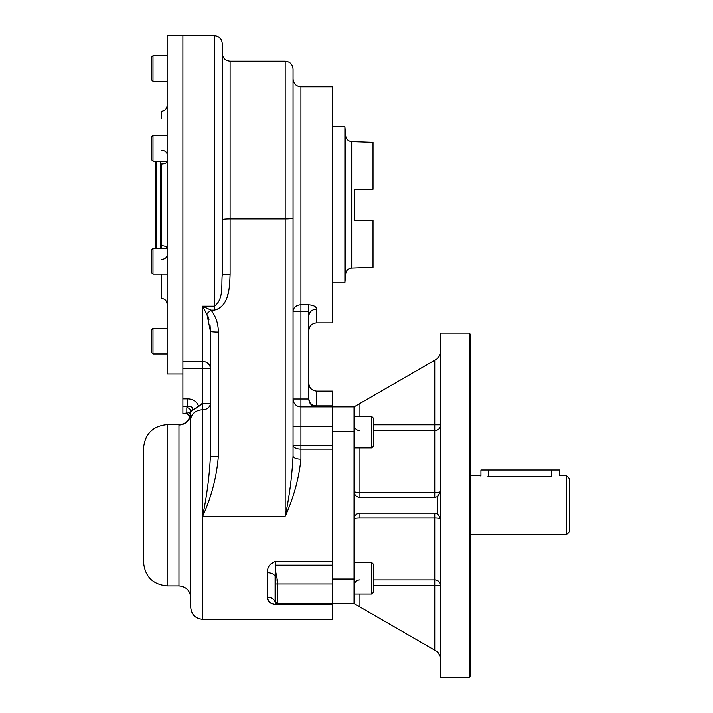 <?xml version="1.0" encoding="UTF-8"?>
<svg xmlns="http://www.w3.org/2000/svg" width="713" height="713" viewBox="0 0 713 713"><rect width="100%" height="100%" fill="white"/><g stroke="black" fill="none" stroke-linecap="round" stroke-linejoin="round"><path stroke-width="1.07" d="M182.893 125.648L182.893 368.755L210.433 368.755L210.433 331.287A7.87 0.775 0 0 0 218.303 332.062C218.392 323.898 215.968 316.599 211.039 310.155L202.563 306.207L208.134 316.759L202.563 306.207L202.563 361.473L182.893 361.473L202.563 361.473L202.563 368.755L210.433 368.755L210.433 331.287A7.87 0.775 0 0 0 218.303 332.062L218.303 456.792C216.556 477.452 211.306 497.335 202.563 516.426C206.77 496.444 209.399 476.311 210.433 456.017A7.87 0.775 0 0 0 218.303 456.792A7.87 0.775 0 0 1 210.433 456.017L210.433 403.228L210.433 456.017C209.399 476.311 206.77 496.444 202.563 516.426L202.563 409.806A7.87 6.577 180 0 0 210.433 403.228A7.87 6.577 180 0 1 202.563 409.806L202.563 403.228L210.433 403.228L210.433 456.017L210.433 331.287L206.806 313.613A7.87 0.579 -41.4 0 0 211.039 310.155L202.563 306.207L202.563 361.473A7.87 7.282 180 0 1 210.433 368.755L210.433 331.287L210.433 368.755A7.87 7.282 180 0 0 202.563 361.473L202.563 403.228L210.433 403.228L210.433 456.017L210.433 331.287L210.094 325.645L210.433 331.287L206.806 313.613A7.87 0.579 -41.4 0 0 211.039 310.155L214.372 310.155L214.372 306.207C223.9 299.38 221.217 285.316 222.242 274.906A7.87 0.775 180 0 1 230.112 274.131C229.577 286.742 229.541 306.358 214.372 310.155L214.372 306.207C223.9 299.38 221.217 285.316 222.242 274.906L222.242 175.318M222.242 274.942L222.242 274.906A7.87 0.775 180 0 1 230.112 274.131C229.577 286.742 229.541 306.358 214.372 310.155L211.039 310.155C215.968 316.599 218.392 323.898 218.303 332.062L218.303 456.792C216.556 477.452 211.306 497.335 202.563 516.426L202.563 409.806A11.8 9.866 180 0 0 190.763 419.681L190.763 411.544L191.672 410.777C194.702 408.451 190.701 405.456 187.688 406.463L186.833 407.72L186.833 412.016L185.754 413.192A3.93 3.922 -116.8 0 1 189.15 419.101A3.93 3.922 -116.8 0 0 185.754 413.192L186.833 412.016A3.93 3.913 180 0 1 190.763 415.929L190.763 411.544A3.93 3.832 180 0 0 186.833 407.72L187.688 406.463L182.893 406.463L182.893 35.65L182.893 368.755L202.563 368.755L202.563 403.228L190.763 411.544A3.93 3.832 180 0 0 186.833 407.72L186.833 412.016A3.93 3.913 180 0 1 190.763 415.929L189.15 419.101A11.8 11.747 180 0 1 178.963 424.921L178.963 585.872L167.154 585.872L167.154 424.565C152.823 425.964 144.953 433.834 143.554 448.174L143.554 562.272C144.953 576.612 152.823 584.473 167.154 585.872L167.154 424.565L178.972 424.565C183.009 424.458 186.227 422.791 188.633 419.547C190.023 416.205 188.954 414.137 185.416 413.353L182.893 413.353L182.893 406.463C182.893 415.599 182.893 415.599 182.893 406.463L182.893 398.852L187.688 398.852C193.045 398.995 196.761 401.508 198.82 406.392L191.672 410.777C194.702 408.451 190.701 405.456 187.688 406.463L187.688 398.852C193.045 398.995 196.761 401.508 198.82 406.392L202.563 403.228L202.563 409.806A11.8 9.866 180 0 0 190.763 419.681L190.763 607.512C191.467 614.686 195.398 618.617 202.563 619.321L332.401 619.321L332.401 578.252M182.893 142.128L182.893 175.318M182.893 234.336L182.893 267.535M182.893 284.006L182.893 343.951M332.401 505.223L332.401 431.454L354.04 431.454L354.04 518.993A5.9 5.9 0 0 1 359.94 513.093L359.94 517.995A5.9 0.998 180 0 0 354.04 518.993L354.04 578.992L354.04 518.993A5.9 0.998 180 0 1 359.94 517.995L359.94 513.093C356.366 513.449 354.397 515.41 354.04 518.993A5.9 5.9 0 0 1 359.94 513.093C356.366 513.449 354.397 515.41 354.04 518.993L354.04 431.454L332.401 431.454L332.401 449.163L300.931 449.163L300.931 426.534L332.401 426.534L332.401 391.125L316.661 391.125L316.661 406.865C313.577 406.74 311.251 405.341 309.709 402.667L308.961 400.385A7.87 6.854 180 0 0 316.661 405.849L332.401 405.849C332.401 386.366 332.401 386.366 332.401 405.849L332.401 406.865L354.04 406.865L354.04 431.454L354.04 406.865L359.94 403.451L359.94 416.454L359.94 403.451L354.04 406.865L300.931 406.865L300.931 398.995L300.931 406.865A7.87 7.87 0 0 1 293.061 398.995A7.87 7.87 0 0 0 300.931 406.865L300.931 426.534L300.931 406.865A7.87 7.87 0 0 1 293.061 398.995A7.87 7.87 0 0 0 300.931 406.865L332.401 406.865L332.401 432.194M332.401 426.534L332.401 445.295L293.061 445.295L293.061 456.017C292.027 476.293 289.407 496.426 285.191 516.426C293.711 497.416 298.952 478.334 300.931 459.19L300.931 449.163A7.87 3.868 0 0 1 293.061 445.295L332.401 445.295L332.401 449.163L300.931 449.163A7.87 3.868 0 0 1 293.061 445.295L293.061 456.017A7.87 3.173 0 0 0 300.931 459.19L300.931 426.534L332.401 426.534L332.401 561.283L275.352 561.283L275.352 565.151L332.401 565.151L332.401 561.283L275.352 561.283L275.352 569.865L277.321 579.945L277.321 603.581L275.352 603.581L332.401 603.581L332.401 604.597C332.401 624.08 332.401 624.08 332.401 604.597L275.352 604.597C269.808 603.483 267.188 601.032 267.482 597.236C271.368 597.432 273.908 599.018 275.111 602.004L275.352 601.612L275.111 602.004L275.352 601.612L275.111 602.004L275.352 601.612L277.321 603.581L332.401 603.581L332.401 561.283L332.401 578.992L354.04 578.992L354.04 603.581L332.401 603.581L354.04 603.581L437.693 651.878L440.643 656.985L437.693 651.878L440.643 656.985L437.693 651.878L434.743 650.176L434.743 585.685L440.643 585.685A5.9 5.82 -0 0 0 434.743 579.874L434.743 585.685L440.643 585.685A5.9 5.82 -0 0 0 434.743 579.874L434.743 513.093L434.743 579.874L373.71 579.874L434.743 579.874L373.71 579.874L434.743 579.874L434.743 585.685L373.71 585.685L434.743 585.685L434.743 650.176L359.94 606.986L359.94 593.982L359.94 606.986L354.04 603.581L354.04 578.992L332.401 578.992M208.178 316.875L209.034 319.816L208.178 316.875M217.198 309.656L217.706 309.46L217.198 309.656M227.456 295.859L228.017 293.854L227.456 295.859M293.061 311.492L293.061 80.311L293.061 311.492L300.931 311.492L300.931 398.995L308.809 398.995L308.961 400.385A7.87 6.854 180 0 0 316.661 405.849L316.661 406.865C313.577 406.74 311.251 405.341 309.709 402.667L308.809 398.995L293.061 398.995L300.931 398.995L300.931 304.825A7.87 6.667 0 0 0 293.061 311.492L300.931 311.492L300.931 304.825A7.87 6.667 0 0 0 293.061 311.492L293.061 69.09C292.588 64.313 289.968 61.692 285.191 61.22L230.112 61.22L230.112 218.936L285.191 218.936L285.191 61.22L285.191 218.936A7.87 0.775 0 0 0 293.061 218.16L293.061 456.017L293.061 218.16A7.87 0.775 0 0 1 285.191 218.936L285.191 516.426L202.563 516.426L285.191 516.426C293.711 497.416 298.952 478.334 300.931 459.19A7.87 3.173 0 0 1 293.061 456.017C292.027 476.293 289.407 496.426 285.191 516.426L285.191 218.936L230.112 218.936L230.112 274.131L230.112 218.936A7.87 0.775 180 0 0 222.242 219.711A7.87 0.775 180 0 1 230.112 218.936L230.112 61.22C225.326 60.757 222.706 58.136 222.242 53.359M182.893 374.004L167.154 374.004L167.154 35.65L214.372 35.65L214.372 306.207L202.563 306.207L214.372 306.207L214.372 35.65C219.149 36.113 221.77 38.743 222.242 43.52L222.242 275.352M332.401 604.597L275.352 604.597C269.808 603.483 267.188 601.032 267.482 597.236L267.482 572.682C267.188 567.263 269.808 563.457 275.352 561.283C269.808 563.457 267.188 567.263 267.482 572.682C271.234 572.789 273.783 573.956 275.111 576.184L275.352 569.865L277.321 579.945L277.321 583.911L332.401 583.911L277.321 583.911L277.321 603.581L275.352 603.581L275.111 601.995C273.908 599.018 271.368 597.432 267.482 597.236L267.482 572.682C271.234 572.789 273.783 573.956 275.111 576.184L275.352 565.151L332.401 565.151L332.401 583.911M275.111 602.004L275.111 576.184L275.352 579.945L277.321 579.945L275.352 579.945L275.352 583.911L277.321 583.911L275.352 583.911L275.352 601.612L275.352 583.911L275.352 601.612L277.321 603.581L275.352 603.581L275.352 604.597L275.352 603.581M182.893 406.463L187.688 406.463L187.688 398.852L182.893 398.852L182.893 204.827M192.332 409.77L191.797 410.59L192.332 409.77M190.763 419.681L190.763 607.512L190.763 411.544L190.763 415.929L189.15 419.101A11.8 11.747 180 0 1 178.963 424.921L178.963 585.872C186.129 586.576 190.068 590.507 190.763 597.681M202.563 516.426L202.563 619.321L202.563 516.426M275.352 561.283L270.138 564.438L275.352 561.283M267.74 570.008L267.633 570.632L267.74 570.008M267.518 597.966L267.633 598.697L267.518 597.966M267.74 599.152L269.193 601.808L267.74 599.152M270.138 602.743L271.493 603.644L270.138 602.743M293.061 78.929C293.524 83.706 296.145 86.335 300.931 86.799L300.931 304.825L300.931 86.799L332.401 86.799L332.401 322.864L316.661 322.864L316.661 309.094C316.314 306.661 313.693 305.244 308.791 304.825L300.931 304.825L308.791 304.825C313.693 305.244 316.314 306.661 316.661 309.094C311.92 309.531 309.299 311.848 308.791 316.037L308.791 304.825L308.791 311.492L300.931 311.492L308.791 311.492L308.791 398.487C308.791 378.327 308.791 378.327 308.791 398.487L308.791 316.037C309.299 311.848 311.92 309.531 316.661 309.094L316.661 322.864C311.884 323.328 309.264 325.948 308.791 330.734M308.791 383.255C309.264 388.032 311.884 390.653 316.661 391.125L316.661 405.849L332.401 405.849M300.931 426.534L293.061 426.534L293.061 398.995L293.061 426.534L300.931 426.534M143.554 505.223L143.554 449.6L143.554 505.223M275.352 601.612L275.352 583.911L275.352 601.612M332.401 322.294L332.401 86.843L332.401 126.754L344.896 126.754L344.896 282.901L332.401 282.901M332.401 449.163L332.401 561.283M479.938 475.714L470.152 475.714M470.152 534.732L566.496 534.732L566.496 475.714L566.496 534.732L569.446 531.773L569.446 478.664L569.446 531.773L569.446 478.664L566.496 475.714L559.616 475.714L559.616 470.01L551.746 470.01C561.853 470.01 561.853 470.01 551.746 470.01L488.797 470.01C478.69 470.01 478.69 470.01 488.797 470.01L480.927 470.01L480.927 475.963L480.09 475.749M487.808 476.783C477.657 475.616 477.657 475.616 487.808 476.783L551.746 476.783C561.897 475.616 561.897 475.616 551.746 476.783L551.746 470.01L488.797 470.01L488.797 476.783L488.797 470.01M470.152 618.822L470.152 505.223L470.152 676.37L469.172 677.35L469.172 333.087L440.643 333.087L440.643 677.35L469.172 677.35L469.172 333.087L470.152 334.076L470.152 505.223L470.152 391.615M440.643 475.714L440.643 424.075M440.643 391.615L440.643 618.822M440.643 586.362L440.643 534.732M434.743 497.353L434.743 492.442A5.9 0.998 0 0 0 440.643 491.453A5.9 0.998 0 0 1 434.743 492.442L434.743 424.752L440.643 424.752A5.9 5.82 0 0 1 434.743 430.572L434.743 424.752L440.643 424.752A5.9 5.82 0 0 1 434.743 430.572L434.743 492.442L359.94 492.442L434.743 492.442L434.743 497.353L437.693 496.56L440.643 491.453L437.693 496.56L437.693 513.877L434.743 513.093L437.693 513.877L437.693 496.56L434.743 497.353L359.94 497.353L359.94 447.933L359.94 492.442A5.9 0.998 180 0 1 354.04 491.453A5.9 5.9 0 0 0 359.94 497.353L359.94 492.442A5.9 0.998 180 0 1 354.04 491.453C354.397 495.027 356.366 496.997 359.94 497.353L434.743 497.353M440.643 518.993A5.9 0.998 0 0 0 434.743 517.995A5.9 0.998 0 0 1 440.643 518.993L437.693 513.877L440.643 518.993M354.04 424.752A5.9 5.82 180 0 0 359.94 430.572A5.9 5.82 180 0 1 354.04 424.752M354.04 585.685A5.9 5.82 180 0 1 359.94 579.874A5.9 5.82 180 0 0 354.04 585.685M373.71 424.752L434.743 424.752L434.743 360.27L434.743 424.752L373.71 424.752M373.71 430.572L434.743 430.572L373.71 430.572M437.693 358.559L434.743 360.27L437.693 358.559L440.643 353.452L437.693 358.559M359.94 403.451L434.743 360.27L359.94 403.451M359.94 517.995L434.743 517.995L359.94 517.995M354.04 491.453A5.9 5.9 0 0 0 359.94 497.353C356.366 496.997 354.397 495.027 354.04 491.453M359.94 513.093L434.743 513.093L359.94 513.093M161.352 245.664A5.9 2.576 180 0 1 167.154 248.24A5.9 2.576 180 0 0 161.352 245.664L161.352 163.99A5.9 2.576 180 0 0 167.154 161.414L152.992 161.156L152.992 135.577L152.992 161.156L151.423 159.578L151.423 137.154L152.992 135.577L167.154 135.577M161.352 287.687L161.352 284.006M151.423 352.347L152.992 353.924L152.992 328.354L151.423 329.923L151.423 341.135C151.423 326.911 151.423 326.911 151.423 341.135C151.423 355.368 151.423 355.368 151.423 341.135L151.423 352.347L152.992 353.924L167.154 353.924L167.154 55.73L152.992 55.73L152.992 81.309L152.992 55.73L151.423 57.307L151.423 79.731L152.992 81.309L167.154 81.309L167.154 125.648M167.154 248.24L152.992 248.507L152.992 252.25L152.992 248.507L151.423 250.076L151.423 272.5L151.423 250.076M167.154 284.006L167.154 328.354L152.992 328.354L152.992 353.924M161.307 274.077L161.352 288.872M161.352 248.507L161.352 204.827M161.352 118.296L161.352 111.264C164.89 110.871 166.824 108.902 167.154 105.364M161.352 150.283A5.9 4.278 180 0 1 167.154 154.561A5.9 4.278 180 0 0 161.352 150.283M161.352 163.99A5.9 2.576 180 0 0 167.154 161.414M161.352 298.275L161.352 291.359M161.352 259.38A5.9 4.278 180 0 0 167.154 255.102A5.9 4.278 180 0 1 161.352 259.38M161.352 274.077L161.352 298.391C164.89 298.792 166.824 300.752 167.154 304.291M155.55 161.156L155.55 248.507L155.55 161.156M156.53 161.156L156.53 248.507L156.53 161.156M160.47 161.156L160.47 248.507L160.47 161.156M373.024 220.442L373.024 267.286L373.024 220.442L373.024 267.286L351.696 268.035L351.696 141.629C348.265 141.236 346.268 139.338 345.698 135.925L344.896 126.754L344.896 282.901L345.698 273.73L345.698 135.925L345.698 273.73C346.268 270.325 348.265 268.427 351.696 268.035L351.696 141.629L373.024 142.368L373.024 189.212L354.29 189.212L354.29 220.442L373.024 220.442L354.29 220.442L373.024 220.442L354.29 220.442L354.29 189.212L373.024 189.212L373.024 142.368L373.024 189.212L354.29 189.212L373.024 189.212M151.423 272.5L152.992 274.077L152.992 252.25L152.992 274.077L167.154 274.077M151.423 267.874L151.423 254.71M151.423 155.184L151.423 141.557M151.423 75.106L151.423 61.942M151.423 74.419L151.423 79.731L152.992 81.309M151.423 156.299L151.423 159.578M354.04 593.982L371.749 593.982L373.71 592.022L373.71 578.252C373.71 595.729 373.71 595.729 373.71 578.252C373.71 560.774 373.71 560.774 373.71 578.252L373.71 564.482L371.749 562.512L371.749 593.982L371.749 562.512L354.04 562.512M354.04 447.933L371.749 447.933L371.749 416.454L371.749 447.933L373.71 445.964L373.71 418.424L371.749 416.454L354.04 416.454M373.71 427.167L373.71 440.794M551.746 476.783L551.746 470.01M151.423 329.923L152.992 328.354"/></g></svg>

